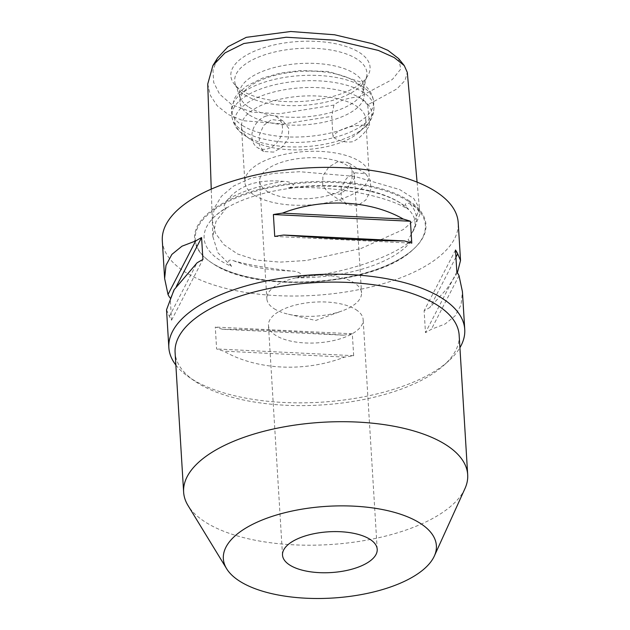 <?xml version="1.0" encoding="UTF-8"?>
<svg xmlns="http://www.w3.org/2000/svg" width="630" height="630" viewBox="0 0 630 630"><rect width="100%" height="100%" fill="white"/><g stroke="black" fill="none" stroke-linecap="round" stroke-linejoin="round"><path stroke-width="0.47" stroke-dasharray="3.15 2.36" d="M410.886 234.368C413.965 229.918 415.343 225.816 415.02 222.067C414.887 218.035 412.745 213.846 408.587 209.499L408.665 209.577A106.344 45.777 176.5 0 0 408.382 209.286A106.344 45.777 176.5 0 0 400.2 202.844A106.344 45.777 176.5 0 0 287.894 187.984C290.587 187.567 292.477 186.409 293.564 184.535C290.784 182.33 287.406 181.275 283.421 181.377C271.798 180.243 260.977 181.101 250.953 183.952C241.266 187.417 233.691 192.457 228.21 199.08C226.28 200.883 224.831 203.49 223.87 206.892C224.414 208.246 225.296 208.506 226.524 207.672A106.344 45.777 176.5 0 0 210.144 221.414A106.344 45.777 176.5 0 0 220.319 260.544A106.344 45.777 176.5 0 0 231.549 266.388L228.517 261.111C229.651 259.725 231.305 259.599 233.486 260.718C247.007 264.545 266.214 267.97 291.099 271.018C295.092 271.002 298.478 272.026 301.242 274.105C300.156 276.121 298.274 277.365 295.596 277.838A106.344 45.777 176.5 0 0 411.327 240.715C409.988 241.526 408.917 241.235 408.106 239.833L412.595 232.045L419.942 214.153L416.981 208.05L410.193 204.033C408.169 202.868 406.468 203.01 405.082 204.474L408.665 209.577C385.048 194.851 331.632 185.299 287.894 187.984M295.596 277.838C318.229 276.05 340.381 271.695 362.037 264.75C383.686 257.796 400.121 249.787 411.327 240.715M207.743 83.995L210.325 95.366L217.2 105.785L228.194 114.463L243.03 120.692L283.405 123.953L331.805 116.361L332.908 136.962C338.932 141.159 345.555 142.742 352.776 141.719C359.73 138.206 365.337 132.702 369.589 125.197L367.676 104.856L396.955 88.885L404.94 80.546L407.311 72.45M367.676 104.856L359.51 96.878A29.642 12.765 176.5 0 0 333.916 105.084L279.334 113.778L252.032 112.132L231.722 104.635L219.61 94.13L213.696 82.459L212.995 70.269L217.618 57.944M333.916 105.084L331.805 116.361M355.123 172.817L365.668 173.754L370.511 180.558L370.582 190.465L365.833 199.978L357.596 205.711L346.563 204.459L341.208 197.347L341.224 187.504L346.563 178.321L355.123 172.817M355.926 309.629A47.431 20.42 -3.5 0 1 363.156 319.607A47.431 20.42 -3.5 0 1 329.506 341.397A47.431 20.42 -3.5 0 1 275.696 335.365A47.431 20.42 -3.5 0 1 268.467 325.395A47.431 20.42 -3.5 0 1 302.116 303.605A47.431 20.42 -3.5 0 1 355.926 309.629M464.964 488.581A142.293 61.26 -3.5 0 1 351.264 542.524A142.293 61.26 -3.5 0 1 205.309 522.057A142.293 61.26 -3.5 0 1 188.016 505.52M459.152 335.176A142.293 61.26 -3.5 0 1 443.74 365.392A142.293 61.26 -3.5 0 1 323.474 404.838A142.293 61.26 -3.5 0 1 196.773 382.465A142.293 61.26 -3.5 0 1 194.071 380.662A142.293 61.26 -3.5 0 1 175.093 352.548M175.857 365.046A148.223 63.811 176.5 0 0 188.614 376.858A148.223 63.811 176.5 0 0 191.433 378.732A148.223 63.811 176.5 0 0 323.418 402.042A148.223 63.811 176.5 0 0 448.686 360.951A148.223 63.811 176.5 0 0 459.916 347.673M337.727 161.713L328.836 167.029L322.914 175.778L322.67 185.511L328.34 192.827L339.72 194.3L347.713 188.425L352.083 178.676L352.075 168.777L347.799 162.343L337.727 161.713M266.175 116.038A18.081 14.049 -57.4 0 0 252.583 130.906A18.081 14.049 -57.4 0 0 257.442 147.57A18.081 14.049 -57.4 0 0 268.167 148.625A18.081 14.049 -57.4 0 0 281.767 133.757A18.081 14.049 -57.4 0 0 276.909 117.085A18.081 14.049 -57.4 0 0 266.175 116.038M273.641 152.113L263.576 151.483L259.3 145.065L259.292 135.166L263.655 125.409L271.648 119.535L283.035 120.999L288.697 128.315L288.461 138.057L282.531 146.806L273.641 152.113M166.533 309.779L169.368 316.418A148.223 63.811 176.5 0 0 171.557 320.205L170.218 298.305A148.223 63.811 -3.5 0 1 169.675 297.454M162.312 240.747A148.223 63.811 176.5 0 0 184.897 271.908A148.223 63.811 176.5 0 0 353.06 290.745A148.223 63.811 176.5 0 0 458.207 222.65M408.295 200.253A115.912 49.904 -3.5 0 1 413.398 249.236A115.912 49.904 -3.5 0 1 315.441 281.366A115.912 49.904 -3.5 0 1 212.223 263.143A115.912 49.904 -3.5 0 1 210.026 261.67A115.912 49.904 -3.5 0 1 250.559 191.851A115.912 49.904 -3.5 0 1 408.295 200.253M274.066 308.661A47.431 20.42 176.5 0 0 288.532 314.26A47.431 20.42 176.5 0 0 341.885 311A47.431 20.42 176.5 0 0 361.525 292.895A47.431 20.42 176.5 0 0 354.296 282.925A47.431 20.42 176.5 0 0 300.486 276.893A47.431 20.42 176.5 0 0 266.837 298.691A47.431 20.42 176.5 0 0 274.066 308.661M266.876 191.15A47.431 20.42 176.5 0 0 320.686 197.174A47.431 20.42 176.5 0 0 354.336 175.384A47.431 20.42 176.5 0 0 347.106 165.414A47.431 20.42 176.5 0 0 293.296 159.382A47.431 20.42 176.5 0 0 259.647 181.18A47.431 20.42 176.5 0 0 266.876 191.15M254.339 195.166A62.252 26.799 176.5 0 0 324.97 203.081A62.252 26.799 176.5 0 0 369.133 174.478A62.252 26.799 176.5 0 0 359.643 161.39A62.252 26.799 176.5 0 0 289.02 153.484A62.252 26.799 176.5 0 0 244.857 182.078A62.252 26.799 176.5 0 0 254.339 195.166M250.953 139.765A62.252 26.799 176.5 0 0 306.385 149.554A62.252 26.799 176.5 0 0 358.998 132.3A62.252 26.799 176.5 0 0 365.746 119.078A62.252 26.799 176.5 0 0 356.257 105.99A62.252 26.799 176.5 0 0 285.626 98.083A62.252 26.799 176.5 0 0 241.463 126.677A62.252 26.799 176.5 0 0 249.771 138.978A62.252 26.799 176.5 0 0 250.953 139.765M249.441 115.046A62.252 26.799 176.5 0 0 320.064 122.96A62.252 26.799 176.5 0 0 364.234 94.358A62.252 26.799 176.5 0 0 354.745 81.27A62.252 26.799 176.5 0 0 284.114 73.356A62.252 26.799 176.5 0 0 239.951 101.958A62.252 26.799 176.5 0 0 249.441 115.046M248.96 107.187A62.252 26.799 176.5 0 0 315.74 115.731A62.252 26.799 176.5 0 0 363.447 89.948A62.252 26.799 176.5 0 0 363.746 86.499A62.252 26.799 176.5 0 0 354.265 73.411A62.252 26.799 176.5 0 0 283.634 65.496A62.252 26.799 176.5 0 0 239.471 94.098A62.252 26.799 176.5 0 0 240.195 97.485A62.252 26.799 176.5 0 0 248.96 107.187M244.786 94.909A66.229 28.508 176.5 0 0 310.929 104.659A66.229 28.508 176.5 0 0 364.817 80.892A66.229 28.508 176.5 0 0 366.581 76.569A66.229 28.508 176.5 0 0 356.808 58.976A66.229 28.508 176.5 0 0 277.657 51.345A66.229 28.508 176.5 0 0 235.455 84.593A66.229 28.508 176.5 0 0 237.73 88.665A66.229 28.508 176.5 0 0 244.786 94.909M241.471 90.374A69.741 30.027 176.5 0 0 311.133 100.635A69.741 30.027 176.5 0 0 367.889 75.616A69.741 30.027 176.5 0 0 359.447 52.534A69.741 30.027 176.5 0 0 271.246 45.612A69.741 30.027 176.5 0 0 234.037 83.798A69.741 30.027 176.5 0 0 241.471 90.374M398.632 58.598L400.806 69.009L392.356 79.467L359.51 96.878M226.524 207.672L215.98 221.445L212.822 236.447L217.815 252.654L231.549 266.388M457.38 272.759L446.875 288.847L430.022 307.369A148.223 63.811 -3.5 0 1 424.132 310.755L425.47 332.656A148.223 63.811 176.5 0 0 431.361 329.269L445.079 324.017L455.183 315.811L461.058 304.865L462.428 291.682M222.437 329.254A148.223 63.811 -3.5 0 1 215.279 327.065L216.618 348.965A148.223 63.811 176.5 0 0 223.776 351.154C256.796 370.125 304.731 372.472 344.649 357.084A148.223 63.811 176.5 0 0 353.666 355.69L352.32 333.79A148.223 63.811 -3.5 0 1 343.311 335.184C302.243 331.797 254.307 329.443 222.437 329.254L343.311 335.184M369.589 125.197A29.642 12.765 176.5 0 0 332.908 136.962M171.557 320.205L202.923 259.466M169.368 316.418L197.032 262.852M170.218 298.305L176.321 286.493M344.649 357.084L223.776 351.154M352.32 333.79L215.279 327.065M353.666 355.69L216.618 348.965M456.837 271.916L425.47 332.656M459.026 275.696L431.361 329.269M455.498 250.016L424.132 310.755M455.939 257.19L430.022 307.369M274.727 236.431L411.776 243.148M407.791 200.994A115.274 49.628 176.5 0 0 250.921 192.646A115.274 49.628 176.5 0 0 210.609 262.08A115.274 49.628 176.5 0 0 212.798 263.537A115.274 49.628 176.5 0 0 315.441 281.665A115.274 49.628 176.5 0 0 412.87 249.708A115.274 49.628 176.5 0 0 407.791 200.994M360.825 248.574L403.2 229.611L415.516 218.988L419.43 208.412L413.737 198.481L399.735 189.591L354.611 176.4L299.675 171.714L273.444 173.423L250.693 178.266L233.525 186.078L221.429 196.276L214.357 208.002L212.286 220.413L215.428 233.171L223.91 244.692L237.597 253.992L256.378 260.056L279.862 262.127L306.424 260.489L360.825 248.574M233.486 260.718A106.895 46.021 176.5 0 0 291.099 271.018M412.595 232.045A106.895 46.021 176.5 0 0 410.193 204.033M245.291 135.812A68.544 29.508 176.5 0 0 306.322 146.585A68.544 29.508 176.5 0 0 364.25 127.583A68.544 29.508 176.5 0 0 361.226 98.619A68.544 29.508 176.5 0 0 267.955 93.657A68.544 29.508 176.5 0 0 243.983 134.938A68.544 29.508 176.5 0 0 245.291 135.812M242.739 130.851A71.151 30.634 176.5 0 0 323.458 139.891A71.151 30.634 176.5 0 0 373.929 107.202A71.151 30.634 176.5 0 0 363.085 92.248A71.151 30.634 176.5 0 0 282.366 83.207A71.151 30.634 176.5 0 0 231.895 115.888A71.151 30.634 176.5 0 0 242.739 130.851M242.408 125.472A71.151 30.634 176.5 0 0 323.127 134.513A71.151 30.634 176.5 0 0 373.598 101.832A71.151 30.634 176.5 0 0 362.754 86.869A71.151 30.634 176.5 0 0 282.043 77.829A71.151 30.634 176.5 0 0 231.564 110.518A71.151 30.634 176.5 0 0 242.408 125.472M283.421 181.377A106.895 46.021 176.5 0 0 228.21 199.08M408.382 209.286L400.822 203.348C382.079 190.992 343.885 183.999 306.015 186.771C292.036 187.724 278.688 189.74 265.97 192.835C254.04 195.765 243.503 199.419 234.352 203.797C223.059 209.317 214.995 215.184 210.144 221.414M210.026 261.67L212.924 263.623C256.725 294.163 375.827 286.012 412.87 249.708L413.398 249.236M417.084 182.141L419.942 214.153M377.205 549.281L363.156 319.607M194.071 380.662L188.614 376.858M346.563 204.459L328.34 192.827M263.576 151.483L257.442 147.57M288.532 314.26L315.693 320.465L341.885 311M354.336 175.384L361.525 292.895M365.746 119.078L369.133 174.478M358.998 132.3L364.25 127.583C370.653 122.228 373.873 115.432 373.929 107.202L373.598 101.832C372.763 93.594 368.235 86.916 360.021 81.79L328.836 71.544L300.597 70.528L280.24 73.151L262.568 78.081L246.149 86.31L236.628 95.114L234.281 98.76L231.564 110.518L231.895 115.888C232.95 124.055 236.982 130.402 243.983 134.938L249.771 138.978M363.746 86.499L364.234 94.358M363.447 89.948L366.581 76.569M364.817 80.892L367.889 75.616M212.279 220.413L211.239 189.126M212.822 236.447L212.286 220.39M237.73 88.665L234.037 83.798M240.195 97.485L235.455 84.593M239.471 94.098L239.951 101.958M241.463 126.677L244.857 182.078M259.647 181.18L266.837 298.691M283.035 120.999L276.909 117.085M365.668 173.754L347.799 162.343M443.74 365.392L448.686 360.951M282.516 555.077L268.467 325.395"/><path stroke-width="0.94" d="M417.084 182.141L407.311 72.45L404.271 65.607L394.215 57.566L378.378 50.432L335.026 40.194L286.225 37.241L243.841 43.517L224.957 52.904L212.877 65.591L207.743 83.995L211.239 189.126M212.877 65.591L217.618 57.944L227.997 46.707L246.291 37.335L290.706 31.5L334.53 34.768L372.582 43.754L387.946 50.368L398.632 58.598L404.271 65.607M369.975 539.312A47.431 20.42 -3.5 0 1 377.205 549.281A47.431 20.42 -3.5 0 1 343.555 571.079A47.431 20.42 -3.5 0 1 289.745 565.047A47.431 20.42 -3.5 0 1 282.516 555.077A47.431 20.42 -3.5 0 1 316.166 533.287A47.431 20.42 -3.5 0 1 369.975 539.312M239.605 581.136A106.722 45.943 -3.5 0 1 226.635 568.733A106.722 45.943 -3.5 0 1 287.823 511.993A106.722 45.943 -3.5 0 1 420.123 523.231A106.722 45.943 -3.5 0 1 434.338 556.03A106.722 45.943 -3.5 0 1 349.067 596.484A106.722 45.943 -3.5 0 1 239.605 581.136M226.635 568.733L188.016 505.52A142.293 61.26 -3.5 0 1 183.629 492.14A142.293 61.26 -3.5 0 1 284.571 426.77A142.293 61.26 -3.5 0 1 446.009 444.851A142.293 61.26 -3.5 0 1 467.688 474.768A142.293 61.26 -3.5 0 1 464.964 488.581L434.338 556.03M183.629 492.14L175.093 352.548A142.293 61.26 -3.5 0 1 276.034 287.178A142.293 61.26 -3.5 0 1 437.464 305.259A142.293 61.26 -3.5 0 1 459.152 335.176L467.688 474.768M459.916 347.673A148.223 63.811 176.5 0 0 464.743 329.474A148.223 63.811 176.5 0 0 442.158 298.313A148.223 63.811 176.5 0 0 273.995 279.476A148.223 63.811 176.5 0 0 168.848 347.571A148.223 63.811 176.5 0 0 175.857 365.046M169.675 297.454A148.223 63.811 -3.5 0 1 168.021 294.517L164.627 278.539L165.997 265.348L171.872 254.41L181.976 246.196L195.686 240.951A148.223 63.811 -3.5 0 1 201.584 237.565L202.923 259.466A148.223 63.811 176.5 0 0 197.032 262.852L174.037 289.824L166.533 309.779L168.848 347.571M404.617 240.959C372.747 240.778 324.804 238.423 283.744 235.037A148.223 63.811 176.5 0 0 274.727 236.431L273.389 214.531A148.223 63.811 -3.5 0 1 282.405 213.137C322.316 197.741 370.259 200.096 403.279 219.059A148.223 63.811 -3.5 0 1 410.437 221.248L411.776 243.148A148.223 63.811 176.5 0 0 404.617 240.959L283.744 235.037M464.743 329.474L462.428 291.682L459.026 275.696A148.223 63.811 176.5 0 0 456.837 271.916L455.498 250.016A148.223 63.811 -3.5 0 1 457.687 253.795L460.522 260.442L458.207 222.65A148.223 63.811 176.5 0 0 435.621 191.481A148.223 63.811 176.5 0 0 267.466 172.644A148.223 63.811 176.5 0 0 162.312 240.747L164.627 278.539M460.522 260.442L457.38 272.759M168.021 294.517L195.686 240.951M176.321 286.493L201.584 237.565M457.687 253.795L455.939 257.19M282.405 213.137L403.279 219.059M273.389 214.531L410.437 221.248"/></g></svg>
